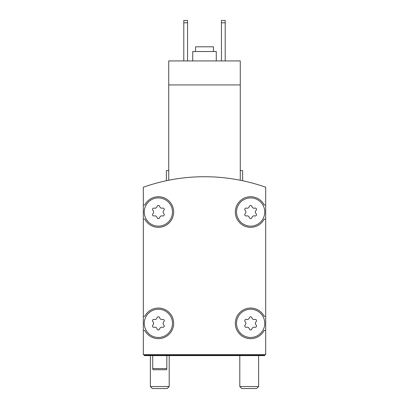 <?xml version="1.0" encoding="UTF-8"?>
<svg xmlns="http://www.w3.org/2000/svg" width="409" height="409" viewBox="0 0 409 409"><rect width="100%" height="100%" fill="white"/><g stroke="black" fill="none" stroke-linecap="round" stroke-linejoin="round"><path stroke-width="0.61" d="M240.272 180.246C243.401 180.885 243.401 180.885 240.272 180.246C243.401 180.885 243.401 180.885 240.272 180.246C243.401 180.885 243.401 180.885 240.272 180.246C243.401 180.885 243.401 180.885 240.272 180.246L240.272 84.939L168.728 84.939L168.728 180.246C165.599 180.885 165.599 180.885 168.728 180.246C165.599 180.885 165.599 180.885 168.728 180.246C165.599 180.885 165.599 180.885 168.728 180.246C165.599 180.885 165.599 180.885 168.728 180.246M240.272 84.939L240.272 60.931L168.728 60.931L168.728 84.939M166.371 180.732L166.371 170.609L168.728 170.609M265.692 187.225A183.58 183.58 0 0 0 143.308 187.225L143.308 354.659L265.692 354.659L265.692 187.225M264.751 323.355A14.121 14.121 0 0 0 243.57 311.126A14.121 14.121 0 0 0 243.57 335.584A14.121 14.121 0 0 0 264.751 323.355M245.16 325.032A1.319 1.319 0 0 0 246.443 327.256A2.306 2.306 0 0 1 249.347 328.933A1.319 1.319 0 0 0 251.913 328.933A2.306 2.306 0 0 1 254.817 327.256A1.319 1.319 0 0 0 256.1 325.032A2.306 2.306 0 0 1 256.1 321.678A1.319 1.319 0 0 0 254.817 319.455A2.306 2.306 0 0 1 251.913 317.778A1.319 1.319 0 0 0 249.347 317.778A2.306 2.306 0 0 1 246.443 319.455A1.319 1.319 0 0 0 245.16 321.678A2.306 2.306 0 0 1 245.16 325.032M172.491 323.355A14.121 14.121 0 0 0 151.31 311.126A14.121 14.121 0 0 0 151.31 335.584A14.121 14.121 0 0 0 172.491 323.355M152.9 325.032A1.319 1.319 0 0 0 154.183 327.256A2.306 2.306 0 0 1 157.087 328.933A1.319 1.319 0 0 0 159.653 328.933A2.306 2.306 0 0 1 162.557 327.256A1.319 1.319 0 0 0 163.84 325.032A2.306 2.306 0 0 1 163.84 321.678A1.319 1.319 0 0 0 162.557 319.455A2.306 2.306 0 0 1 159.653 317.778A1.319 1.319 0 0 0 157.087 317.778A2.306 2.306 0 0 1 154.183 319.455A1.319 1.319 0 0 0 152.9 321.678A2.306 2.306 0 0 1 152.9 325.032M264.751 212.031A14.121 14.121 0 0 0 243.57 199.802A14.121 14.121 0 0 0 243.57 224.26A14.121 14.121 0 0 0 264.751 212.031M245.16 213.708A1.319 1.319 0 0 0 246.443 215.932A2.306 2.306 0 0 1 249.347 217.608A1.319 1.319 0 0 0 251.913 217.608A2.306 2.306 0 0 1 254.817 215.932A1.319 1.319 0 0 0 256.1 213.708A2.306 2.306 0 0 1 256.1 210.354A1.319 1.319 0 0 0 254.817 208.135A2.306 2.306 0 0 1 251.913 206.453A1.319 1.319 0 0 0 249.347 206.453A2.306 2.306 0 0 1 246.443 208.135A1.319 1.319 0 0 0 245.16 210.354A2.306 2.306 0 0 1 245.16 213.708M172.491 212.031A14.121 14.121 0 0 0 151.31 199.802A14.121 14.121 0 0 0 151.31 224.26A14.121 14.121 0 0 0 172.491 212.031M152.9 213.708A1.319 1.319 0 0 0 154.183 215.932A2.306 2.306 0 0 1 157.087 217.608A1.319 1.319 0 0 0 159.653 217.608A2.306 2.306 0 0 1 162.557 215.932A1.319 1.319 0 0 0 163.84 213.708A2.306 2.306 0 0 1 163.84 210.354A1.319 1.319 0 0 0 162.557 208.135A2.306 2.306 0 0 1 159.653 206.453A1.319 1.319 0 0 0 157.087 206.453A2.306 2.306 0 0 1 154.183 208.135A1.319 1.319 0 0 0 152.9 210.354A2.306 2.306 0 0 1 152.9 213.708M144.249 354.659L144.249 355.6L264.751 355.6L264.751 354.659M264.751 355.13L144.249 355.13M143.308 219.091L144.796 219.091A15.297 15.297 0 0 0 168.033 223.892A15.297 15.297 0 0 0 168.033 200.17A15.297 15.297 0 0 0 144.796 204.97L143.308 204.97M143.308 330.416L144.796 330.416A15.297 15.297 0 0 0 168.033 335.216A15.297 15.297 0 0 0 168.033 311.494A15.297 15.297 0 0 0 144.796 316.295L143.308 316.295M265.692 316.295L264.204 316.295A15.297 15.297 0 0 0 240.967 311.494A15.297 15.297 0 0 0 240.967 335.216A15.297 15.297 0 0 0 264.204 330.416L265.692 330.416M265.692 204.97L264.204 204.97A15.297 15.297 0 0 0 240.967 200.17A15.297 15.297 0 0 0 240.967 223.892A15.297 15.297 0 0 0 264.204 219.091L265.692 219.091M240.272 170.609L242.629 170.609L242.629 180.732M221.448 22.802L225.211 22.802L225.211 20.45L221.448 20.45L221.448 60.931M225.211 22.802L225.211 60.931M183.789 22.802L187.552 22.802L187.552 20.45L183.789 20.45L183.789 60.931M187.552 22.802L187.552 60.931M213.442 51.519L213.442 46.81L195.558 46.81L195.558 51.519M216.269 60.931L216.269 51.519L192.731 51.519L192.731 60.931M166.841 355.6L166.841 368.545L152.721 368.545L152.721 355.6M166.841 368.545L166.529 369.721L153.038 369.721L152.721 368.545M256.612 388.55L241.826 388.55L239.802 386.531L258.631 386.531L256.612 388.55M167.174 388.55L152.388 388.55L150.369 386.531L169.198 386.531L167.174 388.55M239.802 355.6L239.802 386.531M258.631 355.6L258.631 386.531M150.369 355.6L150.369 386.531M169.198 355.6L169.198 386.531"/></g></svg>
